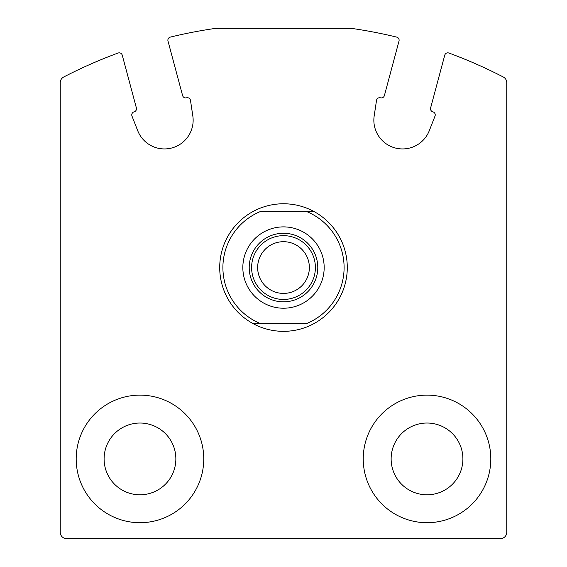 <?xml version="1.0" encoding="UTF-8"?>
<svg xmlns="http://www.w3.org/2000/svg" width="567" height="567" viewBox="0 0 567 567"><rect width="100%" height="100%" fill="white"/><g stroke="black" fill="none" stroke-linecap="round" stroke-linejoin="round"><path stroke-width="0.85" d="M351.271 28.35L215.729 28.35A478.406 478.406 0 0 0 170.313 37.11A3.189 3.189 0 0 0 167.988 41.03L182.595 95.547A3.189 3.189 0 0 0 186.5 97.808A3.189 3.189 0 0 1 190.484 100.409L192.823 115.937A28.704 28.704 0 0 1 137.717 130.708L131.983 116.086A3.189 3.189 0 0 1 134.131 111.841A3.189 3.189 0 0 0 136.385 107.936L122.259 55.205A3.189 3.189 0 0 0 118.071 53.036A478.406 478.406 0 0 0 63.688 77.013A6.379 6.379 0 0 0 60.244 82.676L60.244 532.271A6.379 6.379 0 0 0 66.623 538.65L500.377 538.65A6.379 6.379 0 0 0 506.756 532.271L506.756 82.676A6.379 6.379 0 0 0 503.312 77.013A478.406 478.406 0 0 0 448.929 53.036A3.189 3.189 0 0 0 444.741 55.205L430.615 107.936A3.189 3.189 0 0 0 432.869 111.841A3.189 3.189 0 0 1 435.017 116.086L429.283 130.708A28.704 28.704 0 0 1 374.177 115.937L376.516 100.409A3.189 3.189 0 0 1 380.5 97.808A3.189 3.189 0 0 0 384.405 95.547L399.012 41.03A3.189 3.189 0 0 0 396.687 37.11A478.406 478.406 0 0 0 351.278 28.35M363.234 458.916A63.788 63.788 0 0 1 458.916 403.676A63.788 63.788 0 0 1 458.916 514.156A63.788 63.788 0 0 1 363.234 458.916M76.191 458.916A63.788 63.788 0 0 1 171.872 403.676A63.788 63.788 0 0 1 171.872 514.156A63.788 63.788 0 0 1 76.191 458.916M104.101 458.916A35.877 35.877 0 0 1 157.917 427.844A35.877 35.877 0 0 1 157.917 489.987A35.877 35.877 0 0 1 104.101 458.916M391.138 458.916A35.877 35.877 0 0 1 444.96 427.844A35.877 35.877 0 0 1 444.96 489.987A35.877 35.877 0 0 1 391.138 458.916M307.101 211.739L259.899 211.739A60.598 60.598 0 0 0 259.899 323.367L307.101 323.367A60.598 60.598 0 0 0 307.101 211.739L314.38 211.739A63.788 63.788 0 0 1 314.38 323.367A63.788 63.788 0 0 1 219.713 267.553A63.788 63.788 0 0 1 314.38 211.739L307.101 211.739M242.839 267.553A40.661 40.661 0 0 1 303.834 232.335A40.661 40.661 0 0 1 303.834 302.771A40.661 40.661 0 0 1 242.839 267.553M259.899 323.367L252.62 323.367L259.899 323.367M249.218 267.553A34.282 34.282 0 0 1 300.645 237.864A34.282 34.282 0 0 1 300.645 297.243A34.282 34.282 0 0 1 249.218 267.553M251.606 267.553A31.894 31.894 0 0 1 299.447 239.933A31.894 31.894 0 0 1 299.447 295.173A31.894 31.894 0 0 1 251.606 267.553M257.652 267.553A25.848 25.848 0 0 1 296.428 245.164A25.848 25.848 0 0 1 296.428 289.943A25.848 25.848 0 0 1 257.652 267.553"/></g></svg>
